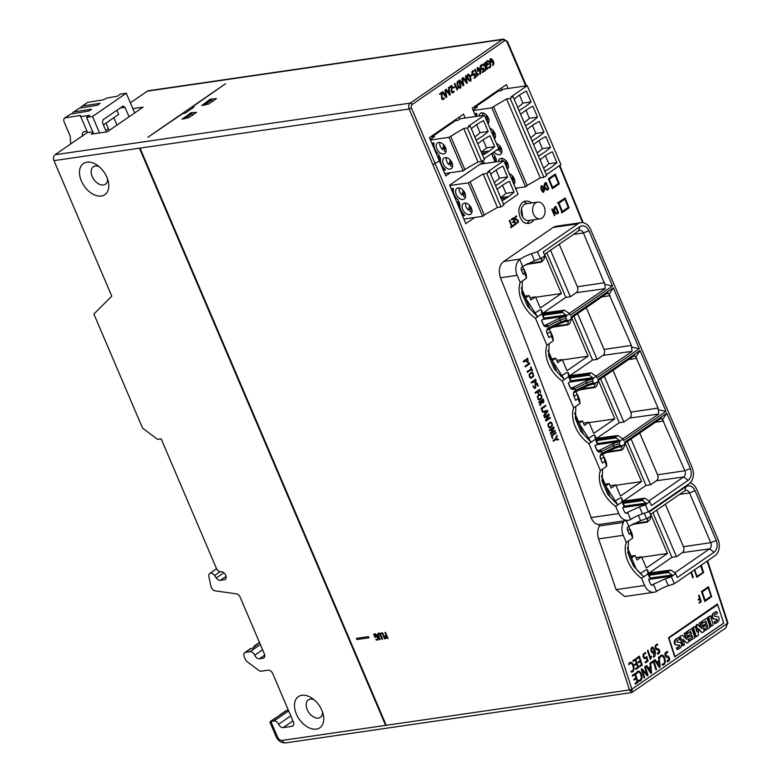 <?xml version="1.0" encoding="UTF-8"?>
<svg xmlns="http://www.w3.org/2000/svg" width="782" height="782" viewBox="0 0 782 782"><rect width="100%" height="100%" fill="white"/><g stroke="black" fill="none" stroke-linecap="round" stroke-linejoin="round"><path stroke-width="1.17" d="M440.413 159.626L439.543 159.753M443.482 167.778L443.169 168.247L442.182 165.931M440.755 162.597L438.106 156.39L439.445 156.165M437.011 152.617L436.698 153.086L435.711 150.76M433.942 144.455L433.072 144.582M434.293 147.436L432.456 143.126M476.805 114.925L475.935 115.052M475.309 113.595L476.492 116.371M492.816 153.419L492.494 153.888L492.201 153.174M453.355 189.948L452.475 190.075M456.424 198.11L456.102 198.579L455.114 196.262M453.697 192.929L451.859 188.618M496.208 160.418L495.338 160.545M495.905 161.864L493.911 157.182L495.241 156.967M459.816 205.119L458.946 205.246M460.168 208.09L457.519 201.883L458.848 201.668M462.885 213.281L462.573 213.75L461.585 211.423M490.705 96.352L490.402 95.639M459.914 119.04L459.122 117.192M501.985 90.047L501.203 88.2M492.201 94.407L492.504 95.111M465.212 118.014L463.56 114.133L429.465 137.632L439.396 160.916A4448.544 2850.439 55.4 0 1 445.769 175.911L450.422 172.705M484.547 163.516L483.765 161.649L449.67 185.139A4448.544 2850.439 55.4 0 1 465.769 223.662L474.723 217.494M515.905 189.117L517.625 187.934M464.596 218.96L463.99 219.38M508.065 88.474L506.413 84.603L472.23 108.16L475.779 116.479M598.934 524.527L622.785 521.056A0.89 0.655 -98.3 0 1 623.391 522.484L599.442 525.973L598.934 524.527C595.425 524.272 592.815 521.956 591.084 517.576A4448.544 2850.439 -124.6 0 0 500.441 277.776L517.146 275.352A12.238 8.954 -98.3 0 1 519.698 259.458L520.226 259.067A13.343 3.089 156.9 0 1 531.496 253.739L537.508 251.716L540.47 258.676L541.936 257.943L541.291 262.087L543.822 259.644L544.917 255.88L543.216 251.902L579.921 226.614C583.509 224.815 586.51 226.174 588.944 230.7L612.541 286.026L604.857 284.384L605.278 288.666L576.246 292.673A4.448 3.255 -98.3 0 0 577.36 286.75L559.218 244.228M627.428 547.605L631.788 557.84L635.15 555.523L637.047 559.971L641.611 556.823L646.382 567.996L667.457 553.47L641.778 557.204M641.611 556.823L636.049 557.634M635.15 555.523L631.054 556.119M651.631 585.083L665.355 578.768L671.376 576.774L674.338 583.734L668.336 585.747A13.343 3.089 -23.1 0 0 657.056 591.084L656.518 591.417A12.238 8.954 -98.3 0 1 654.133 592.248A12.238 8.954 -98.3 0 1 644.642 585.464L641.582 578.299L643.762 576.803L633.596 566.158L628.054 553.216L628.484 540.978L632.677 538.084L630.634 533.314L629.266 534.262L627.477 530.079A2.395 1.75 -98.3 0 1 628.083 526.892L628.787 526.413L626.314 520.617M644.27 513.227L646.577 518.642L648.043 517.909L651.025 515.846L649.324 511.868L686.029 486.58C689.616 484.781 692.617 486.14 695.051 490.666L716.273 540.421C717.935 545.425 717.192 549.375 714.044 552.258L677.339 577.546L675.638 573.568L671.65 570.537L670.145 570.215L668.444 571.388L668.825 572.483L672.657 575.62L671.376 576.774M652.823 584.916A2.395 1.75 -98.3 0 1 652.247 585.141A2.395 1.75 -98.3 0 1 650.399 583.812L648.62 579.638L649.989 578.69L647.955 573.91L643.762 576.803L642.384 575.425C636.988 570.645 632.833 564.907 629.93 558.231L627.829 552.053M647.955 573.91L647.418 569.726L649.5 574.614L649.989 578.69M647.418 569.726L645.912 569.931L640.272 573.46M650.428 514.458L684.788 490.783A4.663 3.411 -98.3 0 1 685.882 490.343A4.663 3.411 -98.3 0 1 689.519 492.924L710.74 542.679A4.663 3.411 -98.3 0 1 709.567 548.876L674.739 572.883M672.657 575.62L675.638 573.568M670.457 570.117L648.855 573.089M665.326 504.194L683.468 546.716A4.448 3.255 -98.3 0 1 682.354 552.63L676.469 556.686L656.636 510.187M652.911 512.748L671.924 557.322L649.187 572.991M671.924 557.322L676.469 556.686M599.442 525.973C597.409 529.668 597.125 533.979 598.592 538.896A4448.544 2850.439 55.4 0 1 616.089 589.618L624.72 596.51L654.133 592.248M674.338 583.734L714.836 555.826A12.453 9.12 81.7 0 0 717.964 539.257L696.742 489.503A12.453 9.12 81.7 0 0 690.183 482.865M598.592 538.896L623.244 535.308L626.304 542.473A26.842 17.194 -124.6 0 0 641.582 578.299M647.574 517.958L647.398 522.053L649.92 519.6L651.025 515.846M627.438 548.378L636.137 568.758M667.457 553.47L650.722 514.253M628.679 526.482L629.823 529.16M623.244 535.308A12.238 8.954 -98.3 0 1 623.391 522.484M627.506 530.137L630.096 529.131L632.179 534.018L632.677 538.084M622.785 521.056A12.238 8.954 81.7 0 0 623.743 520.988L628.239 520.333A12.238 8.954 -98.3 0 1 618.748 513.559L615.688 506.394A26.842 17.194 -124.6 0 1 600.41 470.568L588.954 443.707A26.842 17.194 -124.6 0 1 573.675 407.881L562.219 381.02A26.842 17.194 -124.6 0 1 546.931 345.194L535.474 318.333A26.842 17.194 -124.6 0 1 520.196 282.517L517.146 275.352M628.484 540.978L626.304 542.473M628.787 526.413L640.585 520.685L646.577 518.642M633.508 523.666L647.095 521.555L647.398 522.053M630.096 529.131L630.634 533.314M521.711 292.057L537.654 316.837L527.488 306.192L521.946 293.26L522.376 281.012L526.569 278.128L524.527 273.348L523.158 274.296L521.379 270.113A2.395 1.75 -98.3 0 1 521.975 266.936L522.679 266.447L519.698 259.458M548.456 354.745L564.399 379.524L554.223 368.879L548.681 355.937L549.12 343.699L553.304 340.805L551.271 336.035L548.876 337.677L547.029 332.956L548.876 337.677M575.19 417.422L591.133 442.201L580.958 431.566L575.415 418.624L575.855 406.376L580.039 403.492L578.006 398.712L575.611 400.364L573.763 395.633L575.611 400.364M601.925 480.109L617.868 504.889L607.692 494.253L602.15 481.311L602.59 469.063L606.783 466.18L604.74 461.4L602.355 463.052L600.498 458.32L602.355 463.052M524.527 273.348L523.989 269.164L526.081 274.052L526.569 278.128M601.534 475.691L605.894 485.925L609.256 483.608L611.153 488.066L615.717 484.908L620.488 496.081L641.563 481.565L615.884 485.299M615.717 484.908L610.156 485.72M609.256 483.608L605.16 484.205M602.599 454.137L603.929 457.255M641.563 481.565L625.15 443.091M627.34 441.586L646.03 485.417L623.293 501.076M548.055 350.326L552.424 360.561L555.777 358.244L557.674 362.692L562.248 359.544L567.009 370.717L588.084 356.191L562.414 359.925M562.248 359.544L556.676 360.355M555.777 358.244L551.691 358.84M549.12 328.772L550.45 331.881M588.084 356.191L571.671 317.727M569.824 375.712L592.561 360.043L597.106 359.407L602.981 355.351A4.448 3.255 -98.3 0 0 604.095 349.437L586.275 307.658M573.861 316.211L592.561 360.043M574.79 413.013L579.159 423.238L582.512 420.931L584.408 425.379L588.983 422.231L593.753 433.404L614.818 418.878L589.149 422.612M588.983 422.231L583.411 423.033M582.512 420.931L578.426 421.527M575.855 391.45L577.184 394.568M614.818 418.878L598.416 380.404M596.558 438.399L619.295 422.73L623.841 422.085L629.715 418.038A4.448 3.255 -98.3 0 0 630.83 412.124L613.02 370.345M600.605 378.899L619.295 422.73M521.32 287.639L525.68 297.874L529.043 295.557L530.939 300.005L535.514 296.857L529.942 297.668M535.514 296.857L540.274 308.03L561.349 293.514L535.67 297.238M529.043 295.557L524.947 296.153M522.572 266.525L523.715 269.203M561.349 293.514L544.624 254.287M543.089 313.025L565.826 297.356L570.371 296.72L576.246 292.673M546.804 252.782L565.826 297.356M625.737 513.168L639.461 506.853L645.482 504.859L648.444 511.819L688.942 483.911A12.453 9.12 81.7 0 0 692.07 467.343L590.635 229.537A12.453 9.12 81.7 0 0 580.967 222.635L556.09 226.252L553.148 227.425L503.745 261.462C499.327 265.01 498.222 270.445 500.441 277.776M580.967 222.635A12.453 9.12 81.7 0 0 578.006 223.818L537.508 251.716M522.679 266.447L534.477 260.729L540.47 258.676M541.467 257.992L544.917 255.88M527.41 263.7L540.997 261.589L541.291 262.087M544.321 254.492L578.68 230.817A4.663 3.411 -98.3 0 1 579.775 230.377A4.663 3.411 -98.3 0 1 583.411 232.958L604.857 284.384M523.989 269.164L521.399 270.181M543.881 318.724L541.848 313.953L541.31 309.76L543.392 314.657L543.881 318.724L541.496 320.376L543.275 324.55A4.008 2.933 81.7 0 0 547.332 326.387L559.853 320.219L565.855 318.196L566.618 319.975L568.387 320.6L561.544 322.898L547.625 329.779A2.385 1.74 81.7 0 0 547.029 332.956M566.618 319.975L560.606 321.998L548.094 328.176A4.008 2.933 81.7 0 0 547.097 333.503M541.623 320.288L543.207 324.002A2.385 1.74 81.7 0 0 545.044 325.332A2.385 1.74 81.7 0 0 545.621 325.097L559.58 318.284L566.002 316.163L542.884 319.418M541.848 313.953L535.474 318.333M541.31 309.76L539.805 309.965L534.165 313.494M551.271 336.035L550.723 331.842L552.815 336.739L553.304 340.805M550.723 331.842L547.263 333.513M564.35 310.151L569.531 313.602L570.215 315.195L612.541 286.026M569.316 313.435L605.278 288.666M569.531 313.602L566.549 315.654L562.717 312.517L543.461 315.224M542.747 313.132L564.037 310.249L562.336 311.422L562.717 312.517M566.549 315.654L566.002 316.163M566.412 315.977L565.855 318.196M571.652 318.567L568.387 320.6L567.732 324.266L568.025 324.774L569.736 323.601L571.652 318.567L570.977 316.974L613.303 287.805L609.1 294.306L631.367 345.4L632.012 351.343L602.981 355.351M552.952 326.563L567.732 324.266L568.025 324.774M609.1 294.306L607.223 293.23L608.113 292.869M607.223 293.23L571.378 317.932M521.34 288.411L530.049 308.831M570.371 296.72L550.528 250.22M570.625 381.411L568.582 376.631L568.045 372.447L570.127 377.335L570.625 381.411L568.231 383.053L570.01 387.237A4.008 2.933 81.7 0 0 574.076 389.074L586.588 382.897L592.6 380.873L593.362 382.662L595.122 383.278L588.279 385.575L574.359 392.466A2.385 1.74 81.7 0 0 573.763 395.633M593.362 382.662L587.35 384.685L574.838 390.853A4.008 2.933 81.7 0 0 573.832 396.181M568.358 382.965L569.951 386.689A2.385 1.74 81.7 0 0 571.789 388.009A2.385 1.74 81.7 0 0 572.365 387.784L586.314 380.961L592.736 378.85L569.619 382.105M568.582 376.631L562.219 381.02M568.045 372.447L566.539 372.652L560.899 376.181M578.006 398.712L577.468 394.529L579.55 399.416L580.039 403.492M577.468 394.529L573.998 396.2M591.084 372.838L596.275 376.289L596.949 377.882L639.285 348.713L631.602 347.061M596.06 376.122L632.012 351.343M596.275 376.289L593.284 378.341L589.452 375.204L570.205 377.911M569.482 375.81L590.772 372.926L589.071 374.109L589.452 375.204M593.284 378.341L592.736 378.85M593.147 378.664L592.6 380.873M598.386 381.254L595.122 383.278L594.467 386.953L594.77 387.461L596.471 386.279L598.386 381.254L597.712 379.661L640.047 350.492L635.834 356.993L658.102 408.087L658.757 414.03L629.715 418.038M579.697 389.25L594.467 386.953L594.77 387.461M635.834 356.993L633.967 355.908L634.847 355.556M633.967 355.908L598.113 380.609M613.303 287.805L639.285 348.713M548.074 351.089L556.784 371.518M597.106 359.407L577.585 313.65M597.36 444.098L595.327 439.318L594.779 435.134L596.871 440.022L597.36 444.098L594.965 445.74L596.754 449.924A4.008 2.933 81.7 0 0 600.811 451.761L613.323 445.584L619.334 443.56L620.097 445.349L621.856 445.965L615.023 448.262L601.094 455.153A2.385 1.74 81.7 0 0 600.498 458.32M620.097 445.349L614.085 447.363L601.573 453.54A4.008 2.933 81.7 0 0 600.566 458.868M595.092 445.652L596.686 449.376A2.385 1.74 81.7 0 0 598.523 450.696A2.385 1.74 81.7 0 0 599.1 450.471L613.049 443.648L619.471 441.537L596.353 444.782M595.327 439.318L588.954 443.707M594.779 435.134L593.274 435.339L587.634 438.858M604.74 461.4L604.203 457.216L606.285 462.103L606.783 466.18M604.203 457.216L600.742 458.887M617.829 435.525L623.01 438.966L623.684 440.559L666.02 411.391L658.336 409.748M622.795 438.81L658.757 414.03M623.01 438.966L620.028 441.028L616.196 437.891L596.94 440.598M596.216 438.497L617.516 435.613L615.805 436.786L616.196 437.891M620.028 441.028L619.471 441.537M619.891 441.341L619.334 443.56M625.131 443.941L621.856 445.965L621.201 449.64L621.504 450.139L623.205 448.966L625.131 443.941L624.447 442.348L666.782 413.179L662.569 419.68L684.846 470.764A4.663 3.411 -98.3 0 1 683.673 476.961L648.845 500.969M606.431 451.937L621.201 449.64L621.504 450.139M662.569 419.68L660.702 418.595L661.582 418.233M660.702 418.595L624.857 443.296M640.047 350.492L666.02 411.391M574.809 413.776L583.519 434.196M623.841 422.085L604.33 376.338M648.444 511.819L642.442 513.842A13.343 3.089 -23.1 0 0 631.162 519.17L630.624 519.502A12.238 8.954 -98.3 0 1 628.239 520.333M666.782 413.179L690.379 468.506C692.041 473.511 691.298 477.46 688.15 480.344L651.445 505.631L649.744 501.653L645.756 498.623L644.251 498.3L642.55 499.473L642.931 500.568L646.763 503.706L645.482 504.859M626.929 513.002A2.395 1.75 -98.3 0 1 626.353 513.227A2.395 1.75 -98.3 0 1 624.505 511.907L622.726 507.723L624.095 506.775L622.061 502.005L615.688 506.394M622.061 502.005L621.524 497.811L623.606 502.709L624.095 506.775M621.524 497.811L620.018 498.026L614.378 501.545M646.763 503.706L649.744 501.653M644.563 498.202L622.951 501.184M601.544 476.463L610.253 496.883M690.379 468.506L684.846 470.764L657.574 474.801L639.754 433.033M657.574 474.801A4.448 3.255 -98.3 0 1 656.46 480.725L650.575 484.772L631.064 439.015M646.03 485.417L650.575 484.772M549.218 179.205L555.034 175.207L558.416 183.447L552.61 187.455L549.218 179.205L548.436 179.039M555.034 175.207L558.71 183.946L552.278 188.384M558.416 183.447L559.335 183.868A4448.544 2850.439 -124.6 0 0 555.288 174.015L548.348 178.804A4448.544 2850.439 55.4 0 1 552.395 188.667L559.335 183.868M552.61 187.455L552.17 188.11M568.162 207.406L562.346 211.404L559.013 203.154L564.829 199.146L568.446 207.895L561.447 212.753M562.346 211.404L561.456 212.763M564.829 199.146L568.446 207.895L569.101 207.826A4448.544 2850.439 -124.6 0 0 565.083 197.944L558.084 202.714A4448.544 2849.276 55.4 0 1 559.697 206.663A4448.544 2849.109 55.3 0 1 562.15 212.684L569.101 207.826M559.013 203.154L557.39 202.792M694.357 569.941A4448.544 2850.439 55.4 0 1 696.801 577.292L703.663 572.492L696.674 576.891M703.663 572.492A4448.544 2850.439 -124.6 0 0 701.229 565.21M702.803 572.072L700.604 565.64L702.998 572.492L696.576 576.598M696.899 576.148L694.699 569.707M711.053 596.246L705.139 600.312L702.256 591.857L708.16 587.781L711.239 596.656L704.709 601.202M705.139 600.312L704.65 601.016M702.256 591.857L701.581 591.7M708.16 587.781L711.649 596.656A4448.544 2850.439 -124.6 0 0 708.384 586.744L701.513 591.485A4448.544 2850.439 55.4 0 1 704.797 601.456L711.649 596.656M535.621 202.919A8.455 6.188 -98.3 0 1 537.635 202.118A8.455 6.188 -98.3 0 1 544.663 208.159A8.455 6.188 -98.3 0 1 542.073 218.041A8.455 6.188 -98.3 0 1 540.059 218.843A8.455 6.188 -98.3 0 1 533.031 212.802A8.455 6.188 -98.3 0 1 535.621 202.919M522.718 217.034L521.526 208.765M523.666 201.736L527.322 203.613M530.02 220.299L526.804 223.486M540.059 218.843L528.661 220.495A8.455 6.188 -98.3 0 1 521.33 213.027A8.455 6.188 -98.3 0 1 526.227 203.77L537.635 202.118M201.854 105.511L209.459 99.715L211.208 99.001L211.775 100.34M193.428 114.504L191.678 113.791L190.71 114.553M525.748 85.903L507.088 42.169A2.669 1.955 81.7 0 0 504.39 40.938L412.143 104.505A2.669 1.955 81.7 0 0 411.469 108.053L435.242 163.78A4448.544 2850.439 55.4 0 1 631.876 689.186L727.495 623.303A1.779 0.577 -17.9 0 0 727.905 622.726L725.735 628.014L727.504 623.039M631.993 689.499L632.169 692.236L629.686 690.438L631.993 689.499M679.646 648.376A5.552 3.871 91.1 0 0 681.112 646.626A2.659 1.857 91.1 0 0 680.692 642.882A3.02 2.102 91.1 0 0 679.607 642.354L677.056 642.188L676.801 641.035A3.499 2.444 -88.9 0 1 677.368 640.526A11.945 8.338 -88.9 0 1 679.802 639.568L679.187 637.672L678.541 637.662A14.487 10.107 91.1 0 0 675.658 639.265A5.073 3.539 91.1 0 0 674.71 640.399A2.776 1.935 91.1 0 0 674.387 643.293A2.776 1.935 91.1 0 0 676.059 644.954L678.727 645.13L679.069 646.157A2.414 1.681 91.1 0 1 678.385 646.949A11.945 8.338 91.1 0 1 676.45 647.809L676.977 649.402L677.613 649.412A14.487 10.107 91.1 0 0 679.646 648.376M679.187 637.672A14.487 10.107 91.1 0 0 676.293 639.275A5.073 3.539 91.1 0 0 675.345 640.409A2.776 1.935 91.1 0 0 675.022 643.303A2.776 1.935 91.1 0 0 676.694 644.964L679.363 645.14L679.705 646.167A2.414 1.681 -88.9 0 1 679.02 646.968A11.945 8.338 -88.9 0 1 677.085 647.819L676.45 647.809M677.085 647.819L677.613 649.412M687.661 633.528L687.026 633.518L686.479 631.846L687.114 631.856L687.661 633.528L690.623 631.485L691.396 633.831L688.209 635.58L688.659 636.949L689.294 636.959L691.845 635.199L692.569 637.418L688.971 639.451L689.47 640.966L694.875 637.701L691.875 628.572L686.479 631.846M690.105 631.846L690.76 633.821M691.396 633.831L688.209 635.58M688.844 635.59L689.294 636.959M691.327 635.561L691.933 637.408M692.569 637.418L688.971 639.451M689.607 639.461L690.115 640.976M691.875 628.572L687.114 631.856M717.289 622.433A5.552 3.871 91.1 0 0 718.766 620.683A2.659 1.857 91.1 0 0 718.345 616.939A3.02 2.102 91.1 0 0 717.192 616.412A3.02 2.102 91.1 0 0 717.123 616.412L714.777 616.47L714.445 615.434A3.499 2.444 -88.9 0 1 715.481 614.271A11.945 8.338 -88.9 0 1 717.417 613.499L716.83 611.729L716.195 611.719A14.487 10.107 91.1 0 0 713.301 613.323A5.073 3.539 91.1 0 0 712.353 614.457A2.776 1.935 91.1 0 0 712.04 617.35A2.776 1.935 91.1 0 0 713.702 619.012L716.38 619.188L716.713 620.214A2.414 1.681 91.1 0 1 716.029 621.016A11.945 8.338 91.1 0 1 714.093 621.866L714.621 623.459L715.256 623.479A14.487 10.107 91.1 0 0 717.289 622.433M716.615 616.402A3.02 2.102 91.1 0 0 716.547 616.402A3.02 2.102 91.1 0 0 716.488 616.402L714.68 616.441M716.83 611.729A14.487 10.107 91.1 0 0 713.937 613.332A5.073 3.539 91.1 0 0 712.989 614.466A2.776 1.935 91.1 0 0 712.676 617.369A2.776 1.935 91.1 0 0 714.347 619.021L717.016 619.197L717.358 620.234A2.414 1.681 -88.9 0 1 716.664 621.025A11.945 8.338 -88.9 0 1 714.738 621.876L714.093 621.866M714.738 621.876L715.256 623.479M687.026 643.107L689.04 641.719L686.049 632.589L684.778 633.459L686.723 639.393L682.246 635.209L679.597 636.587L682.588 645.707L684.494 644.847L682.598 639.07L687.026 643.107L682.862 639.881M684.778 633.459L684.142 633.449L685.814 638.542M682.246 635.209L679.597 636.587M680.232 636.597L683.224 645.717M686.049 632.589L684.142 633.449M698.043 624.329L696.879 625.121L697.026 632.071L695.139 626.323L693.341 627.565L696.342 636.685L698.463 635.228L698.316 628.464L702.06 632.746L704.269 631.221L701.278 622.101L700.007 622.971L701.904 628.748L697.407 624.31L696.244 625.111L696.351 629.999M700.007 622.971L699.372 622.961L700.897 627.584M696.879 625.121L696.244 625.111M695.139 626.323L692.705 627.555L695.697 636.675L696.342 636.685M693.341 627.565L692.705 627.555M702.06 632.746L698.326 629.197M701.278 622.101L699.372 622.961M711.552 626.147L713.35 624.906L710.398 615.893L707.954 617.125L710.916 626.138L711.552 626.147L708.59 617.135L707.954 617.125M710.398 615.893L708.59 617.135M702.344 621.358L702.891 623.029L705.853 620.996L706.625 623.342L704.074 625.092L704.523 626.46L707.075 624.71L707.798 626.92L704.846 628.963L705.344 630.488L710.105 627.203L707.104 618.083L701.708 621.348L702.256 623.019L702.891 623.029M706.625 623.342L703.438 625.082L703.888 626.45L704.523 626.46M705.335 621.348L705.99 623.332M704.074 625.092L703.438 625.082M707.798 626.92L704.201 628.953L704.699 630.478L705.344 630.488M706.557 625.062L707.163 626.91M704.846 628.963L704.201 628.953M707.104 618.083L701.708 621.348M669.001 638.18L675.052 656.606L723.702 623.078L717.661 604.662L668.659 638.18M716.498 604.642L717.661 604.662M259.556 642.657L252.645 648.239L251.149 648.454L245.519 652.325A4.448 2.854 -124.6 0 0 244.698 652.647A4.448 2.854 -124.6 0 0 244.219 656.743L245.216 659.079A4.448 2.854 -124.6 0 0 247.288 661.768L258.637 670.321A4.448 2.854 -124.6 0 0 261.247 671.181L268.109 670.184A4.448 2.854 55.4 0 1 272.801 673.722L293.348 721.894A4.448 2.854 55.4 0 1 292.869 725.989A4.448 2.854 55.4 0 1 292.048 726.302L283.201 727.592A4.448 2.854 55.4 0 1 278.607 724.279A4.448 2.854 -124.6 0 0 274.013 720.955L270.846 721.415L269.986 722.206L276.163 736.693C278.148 740.945 281.295 743.008 285.596 742.89L631.719 692.569L725.745 628.005M220.074 571.72L214.561 575.513A4.448 2.854 -124.6 0 0 209.713 573.499A4.448 2.854 -124.6 0 0 208.882 576.5L210.905 586.236A4.448 2.854 -124.6 0 0 215.245 590.869L236.252 593.821A4.448 2.854 55.4 0 1 240.23 597.36L264.316 653.82A4.448 2.854 55.4 0 1 263.837 657.926A4.448 2.854 55.4 0 1 263.016 658.239L259.419 658.767A4.448 2.854 55.4 0 1 254.717 655.218A4.448 2.854 -124.6 0 0 250.025 651.68L245.519 652.325M139.636 148.658L385.438 724.943L385.849 724.396L140.428 149.03L139.636 148.658M316.339 729.117A18.905 12.111 55.4 0 1 294.697 708.297A18.905 12.111 55.4 0 1 311.539 697.886A18.905 12.111 55.4 0 1 323.357 715.041A18.905 12.111 55.4 0 1 316.339 729.117M101.347 196.028A18.905 12.111 55.4 0 1 79.705 175.207A18.905 12.111 55.4 0 1 96.548 164.797A18.905 12.111 55.4 0 1 108.366 181.952A18.905 12.111 55.4 0 1 101.347 196.028M412.143 104.505A1.779 1.144 -124.6 0 0 410.267 103.087A4.448 3.255 81.7 0 0 409.152 109.001L53.958 160.642L111.767 296.173L93.889 314.022L142.529 428.037L157.553 439.376L161.16 438.858L216.34 568.221A4.448 2.854 -124.6 0 0 221.032 571.769A4.448 2.854 -124.6 0 1 225.441 574.711A4.448 2.854 -124.6 0 1 225.255 579.413A4.448 2.854 -124.6 0 1 224.424 579.726L220.309 580.322A4.448 2.854 55.4 0 1 216.282 577.986L214.561 575.513M280.689 714.631A4.448 2.854 -124.6 0 0 279.868 714.953L285.489 711.073A4.448 2.854 -124.6 0 1 286.32 710.76L276.476 717.544A4.448 2.854 -124.6 0 0 275.645 717.856L270.152 721.639M279.868 714.953A4.448 2.854 -124.6 0 0 279.203 715.745M255.362 645.551A4.448 2.854 -124.6 0 0 254.541 645.864A4.448 2.854 -124.6 0 0 253.632 647.555M251.149 648.454A4.448 2.854 -124.6 0 0 250.318 648.767L244.698 652.647M286.32 710.76L288.108 709.606M276.476 717.544L270.846 721.415L277.444 736.888A4.448 2.854 -124.6 0 0 282.146 740.427L629.471 689.929L629.686 690.438M723.653 623.117A4448.544 2850.439 55.4 0 1 723.673 623.176L674.739 656.9A4448.544 2850.439 -124.6 0 0 668.512 637.711L717.446 603.987A4448.544 2850.439 55.4 0 1 718.423 606.988M213.173 100.907L211.414 100.194A1.339 0.85 55.4 0 0 210.71 100.223L203.369 105.277M201.736 105.531L208.647 104.026L216.36 98.708M181.962 119.157L191.453 112.618L196.507 112.383L188.804 117.701L182.089 119.138M193.897 107.173L185.461 112.989L182.226 113.918L147.906 137.231L225.46 83.791L192.343 106.939L192.773 107.955M194.004 107.105L192.343 106.939M53.958 160.642A4.448 3.255 -98.3 0 1 55.072 154.728L87.134 132.637L92.765 131.816M93.166 132.764L91.171 134.142L107.281 131.796L143.106 107.114L132.842 108.61M507.088 42.169L507.528 41.642L503.569 39.1A4.448 3.255 81.7 0 0 502.503 39.52L147.319 91.162L130.379 102.833M147.319 91.162A4.448 3.255 -98.3 0 1 148.375 90.741L503.569 39.1M216.458 98.64L211.208 99.001M531.457 203.007C530.919 201.903 528.994 201.238 525.69 201.042C522.454 201.629 520.294 204.141 519.209 208.569C518.495 209.351 518.779 212.235 520.05 217.21C522.122 220.807 523.461 222.528 524.057 222.371C525.768 222.714 521.917 222.733 528.74 223.496C531.731 222.459 533.422 221.208 533.813 219.752M491.565 153.614L495.094 161.982M522.376 281.012L520.196 282.517M549.12 343.699L546.931 345.194M575.855 406.376L573.675 407.881M602.59 469.063L600.41 470.568M107.593 179.127A10.616 6.803 55.4 0 1 105.394 184.239A10.616 6.803 55.4 0 1 103.419 184.992A10.616 6.803 55.4 0 1 92.217 176.536A10.616 6.803 55.4 0 1 93.351 166.762A10.616 6.803 55.4 0 1 98.903 166.517M322.595 712.216A10.616 6.803 55.4 0 1 320.385 717.329A10.616 6.803 55.4 0 1 318.421 718.081A10.616 6.803 55.4 0 1 307.913 711.063A10.616 6.803 55.4 0 1 308.343 699.851A10.616 6.803 55.4 0 1 310.317 699.088A10.616 6.803 55.4 0 1 313.905 699.607M106.137 123.028L108.981 130.623M87.564 132.569L80.243 115.404L64.652 117.984L70.771 114.006L65.444 117.671C63.772 118.199 63.362 119.666 64.192 122.07L70.184 136.136L70.693 143.966M80.39 116.704L89.647 115.277L86.606 117.378L92.53 116.469L126.273 93.214L120.252 94.192L117.212 96.294L107.799 97.818L102.686 99.94L87.643 102.374L82.315 106.049L100.106 103.322L97.291 105.257L79.207 108.19L73.879 111.865L91.66 109.138L88.855 111.073L70.771 114.006M82.794 136.107C81.954 133.683 82.384 132.217 84.065 131.708L86.646 131.347M83.254 132.021L84.065 131.708M123.224 105.99L103.029 119.763L102.471 122.715L106.401 131.923M103.4 124.905L118.669 114.397L116.88 110.213M122.715 106.196L124.973 107.222L129.059 116.792M126.273 93.214L134.68 112.921M86.606 117.378L93.605 133.79M92.53 116.469L99.549 132.92M73.879 111.865L79.207 108.19M73.088 112.168L72.208 113.771M82.315 106.049L87.643 102.374M81.524 106.362L80.644 107.955M116.987 125.11L113.84 117.72M462.358 215.441L463.902 214.376M451.185 188.726L453.198 188.423L453.462 189.029A9.345 5.982 55.4 0 0 458.037 199.762L459.924 204.2A9.345 5.982 55.4 0 0 464.508 214.933L464.772 215.558L462.543 215.881M500.715 197.65A88.972 65.121 81.7 0 0 505.944 193.32L514.048 192.147A88.972 65.121 -98.3 0 1 508.75 196.517L506.237 198.257A88.972 65.121 -98.3 0 1 502.015 200.72M508.75 196.517L500.724 197.69M501.272 198.97L506.237 198.257M503.52 204.239L518.075 194.219L503.784 160.721L487.753 171.766L489.561 171.502L486.746 173.438L483.149 173.966L468.369 182.841L449.836 185.539M484.253 214.952L497.43 207.465L501.027 206.937L503.843 205.001L489.561 171.502M463.863 219.068L482.66 216.34L484.341 215.177L470.06 181.678M494.244 182.489A88.972 65.121 81.7 0 0 499.483 178.159L496.052 170.124M499.483 178.159L507.577 176.976L502.943 166.126A88.972 65.121 -98.3 0 0 490.725 174.249M514.048 192.147L509.414 181.287A88.972 65.121 -98.3 0 0 497.196 189.42M505.944 193.32L502.523 185.285M464.645 192.46L463.511 196.302A6.227 3.988 -124.6 0 0 465.486 196.956M464.195 191.668L463.54 193.887A6.227 3.988 -124.6 0 0 464.088 194.366M463.54 193.887L461.859 195.05L463.227 190.388M459.278 187.954A6.227 3.988 -124.6 0 0 459.757 191.981A6.227 3.988 -124.6 0 0 461.859 195.05M471.116 207.631L469.982 211.463A6.227 3.988 -124.6 0 0 471.957 212.127M470.666 206.839L470.011 209.048A6.227 3.988 -124.6 0 0 470.549 209.537M470.011 209.048L468.32 210.211L469.699 205.558M465.749 203.115A6.227 3.988 -124.6 0 0 468.32 210.211M480.119 164.161L503.784 160.721M456.229 194.327A6.452 4.135 55.4 0 1 456.923 188.384A6.452 4.135 55.4 0 1 463.98 191.355A6.452 4.135 55.4 0 1 464.234 199.009A6.452 4.135 55.4 0 1 456.229 194.327M471.399 208.227A6.452 4.135 55.4 0 1 470.705 214.17A6.452 4.135 55.4 0 1 463.648 211.208A6.452 4.135 55.4 0 1 463.384 203.555A6.452 4.135 55.4 0 1 471.399 208.227M482.66 216.34L468.369 182.841M497.43 207.465L483.149 173.966M501.027 206.937L486.746 173.438M507.577 176.976A88.972 65.121 -98.3 0 1 495.553 185.559M443.179 169.792L444.499 168.883M431.85 143.214L433.795 142.93L434.049 143.536A9.345 5.982 55.4 0 0 438.634 154.269L440.52 158.697A9.345 5.982 55.4 0 0 445.105 169.43L445.369 170.056L443.414 170.339M481.301 152.158A88.972 65.121 81.7 0 0 486.541 147.827L494.644 146.645A88.972 65.121 -98.3 0 1 489.346 151.024L486.824 152.754A88.972 65.121 -98.3 0 1 482.611 155.227M489.346 151.024L481.321 152.187M481.868 153.477L486.824 152.754M484.117 158.746L498.672 148.717L484.381 115.228L468.35 126.273L470.148 126.01L467.343 127.945L463.736 128.473L448.966 137.339L430.491 140.027M464.84 169.45L478.027 161.962L481.624 161.444L484.439 159.499L470.148 126.01M444.762 173.526L463.257 170.838L464.938 169.674L450.657 136.185M474.84 136.987A88.972 65.121 81.7 0 0 480.07 132.657L476.649 124.621M480.07 132.657L488.173 131.484L483.54 120.624A88.972 65.121 -98.3 0 0 471.321 128.756M494.644 146.645L490.011 135.794A88.972 65.121 -98.3 0 0 477.792 143.917M486.541 147.827L483.11 139.792M445.241 146.967L444.108 150.799A6.227 3.988 -124.6 0 0 446.082 151.464M444.792 146.175L444.137 148.385A6.227 3.988 -124.6 0 0 444.675 148.873M444.137 148.385L442.446 149.548L443.824 144.895M439.875 142.451A6.227 3.988 -124.6 0 0 440.344 146.488A6.227 3.988 -124.6 0 0 442.446 149.548M451.713 162.128L450.579 165.97A6.227 3.988 -124.6 0 0 452.543 166.625M451.253 161.336L450.608 163.555A6.227 3.988 -124.6 0 0 451.146 164.034M450.608 163.555L448.917 164.719L450.285 160.056M446.336 157.622A6.227 3.988 -124.6 0 0 448.917 164.719M484.381 115.228L460.383 118.708L458.135 120.262L455.437 120.653L431.811 136.928L434.509 136.537L430.256 139.47M436.825 148.834A6.452 4.135 55.4 0 1 437.509 142.891A6.452 4.135 55.4 0 1 444.577 145.853A6.452 4.135 55.4 0 1 444.831 153.507A6.452 4.135 55.4 0 1 436.825 148.834M451.986 162.734A6.452 4.135 55.4 0 1 451.302 168.677A6.452 4.135 55.4 0 1 444.235 165.706A6.452 4.135 55.4 0 1 443.981 158.052A6.452 4.135 55.4 0 1 451.986 162.734M463.257 170.838L448.966 137.339M478.027 161.962L463.736 128.473M481.624 161.444L467.343 127.945M488.173 131.484A88.972 65.121 -98.3 0 1 476.14 140.056M431.811 136.928L432.299 138.062M517.694 107.457A88.972 65.121 81.7 0 0 522.933 103.126L519.502 95.091M522.933 103.126L531.037 101.943L526.403 91.093A88.972 65.121 -98.3 0 0 514.185 99.216M524.165 122.627A88.972 65.121 81.7 0 0 529.404 118.287L525.973 110.252M529.404 118.287L537.498 117.114L532.874 106.254A88.972 65.121 -98.3 0 0 520.656 114.387M530.636 137.788A88.972 65.121 81.7 0 0 535.875 133.458L532.444 125.423M535.875 133.458L543.969 132.275L539.336 121.425A88.972 65.121 -98.3 0 0 527.117 129.548M537.107 152.959A88.972 65.121 81.7 0 0 542.337 148.619L538.915 140.584M542.337 148.619L550.44 147.446L545.807 136.586A88.972 65.121 -98.3 0 0 533.588 144.719M543.568 168.12A88.972 65.121 81.7 0 0 548.808 163.79L545.377 155.755M548.808 163.79L556.911 162.607L552.278 151.757A88.972 65.121 -98.3 0 0 540.059 159.88M488.105 117.437L486.971 121.269A6.227 3.988 -124.6 0 0 488.936 121.924M487.645 116.645L487 118.854A6.227 3.988 -124.6 0 0 487.538 119.343M487 118.854L486.169 119.421M485.769 118.463L486.678 115.355M482.729 112.921A6.227 3.988 -124.6 0 0 482.729 115.462M494.566 132.598L493.442 136.439A6.227 3.988 -124.6 0 0 495.407 137.094M494.116 131.806L493.462 134.015A6.227 3.988 -124.6 0 0 494.009 134.504M493.462 134.015L492.64 134.592M492.23 133.634L493.149 130.526M501.037 147.769L499.903 151.6A6.227 3.988 -124.6 0 0 501.878 152.255M500.588 146.977L499.933 149.186A6.227 3.988 -124.6 0 0 500.48 149.675M499.933 149.186L498.242 150.349L499.62 145.687M497.499 149.528A6.227 3.988 -124.6 0 0 498.242 150.349M511.643 179.127L512.552 176.018M513.52 177.309L512.044 180.085M512.875 179.518A6.227 3.988 -124.6 0 0 513.412 180.007M513.979 178.1L512.845 181.932A6.227 3.988 -124.6 0 0 514.81 182.587M502.142 158.414A6.227 3.988 -124.6 0 0 502.132 160.955M505.172 163.966L506.091 160.857M507.059 162.138L505.583 164.914M506.404 164.347A6.227 3.988 -124.6 0 0 506.941 164.836M507.508 162.93L506.374 166.771A6.227 3.988 -124.6 0 0 508.349 167.426M546.374 174.689L560.929 164.66L527.244 85.688L503.246 89.177L500.998 90.732L498.3 91.123L474.674 107.398L477.372 107.007L473.022 110.008M474.596 113.703L476.658 113.4L476.912 114.006A9.345 5.982 55.4 0 0 476.844 116.323M496.257 161.815A9.345 5.982 55.4 0 1 496.316 159.499L494.429 155.071A9.345 5.982 55.4 0 1 492.474 152.989M479.043 116A6.452 4.135 55.4 0 1 480.373 113.351A6.452 4.135 55.4 0 1 487.254 116.068A6.452 4.135 55.4 0 1 488.007 123.722M489.952 128.277A6.452 4.135 55.4 0 1 494.85 133.204A6.452 4.135 55.4 0 1 494.478 138.893M496.423 143.448A6.452 4.135 55.4 0 1 501.438 148.648A6.452 4.135 55.4 0 1 500.627 154.308A6.452 4.135 55.4 0 1 494.009 151.933M509.356 173.77A6.452 4.135 55.4 0 1 514.253 178.697A6.452 4.135 55.4 0 1 513.882 184.386M498.457 161.493A6.452 4.135 55.4 0 1 499.776 158.854A6.452 4.135 55.4 0 1 507.792 163.536A6.452 4.135 55.4 0 1 507.41 169.225M515.524 188.237L525.514 186.781L491.829 107.808L493.51 106.645L527.195 185.617L525.514 186.781M473.237 110.516L491.829 107.808M527.107 185.402L540.284 177.905L506.599 98.933L493.51 106.645M540.284 177.905L543.881 177.387L510.196 98.415L513.012 96.479L511.213 96.733L527.244 85.688M506.599 98.933L510.196 98.415M543.881 177.387L546.696 175.451L513.012 96.479M531.037 101.943A88.972 65.121 -98.3 0 1 519.004 110.526M537.498 117.114A88.972 65.121 -98.3 0 1 525.475 125.687M543.969 132.275A88.972 65.121 -98.3 0 1 531.946 140.858M550.44 147.446A88.972 65.121 -98.3 0 1 538.407 156.019M556.911 162.607A88.972 65.121 -98.3 0 1 544.878 171.19M474.674 107.398L475.153 108.532M537.39 396.445C537.889 400.628 539.414 401.068 541.985 397.774C541.496 393.59 539.961 393.151 537.39 396.445M538.827 399.231C537.283 397.109 537.85 395.692 540.548 394.978C542.102 397.1 541.525 398.517 538.827 399.231M690.917 572.316A4448.544 2850.439 55.4 0 1 692.754 577.82L693.272 577.468A4448.544 2850.439 -124.6 0 0 691.435 571.955M465.407 76.079L465.886 78.63L464.616 79.51L463.247 77.565L462.661 77.975L466.707 83.43L467.255 83.039L465.945 75.707L465.407 76.079M466.668 82.521L464.997 80.028L466.013 79.334L466.668 82.521M654.505 651.328L653.459 656.43L653.703 657.281L655.003 655.951C655.961 651.611 655.081 648.669 652.354 647.115C648.679 648.532 653.312 657.173 654.505 651.328M651.641 649.207C653.019 647.467 653.84 648.122 654.114 651.162L652.589 652.198L651.641 649.207M528.006 362.907L528.974 363.483L525.035 366.191A4448.544 2850.439 55.4 0 1 525.299 366.885L529.805 363.786A4448.544 2850.439 -124.6 0 0 529.561 363.161L528.28 362.32L528.006 362.907M555.924 206.409C551.545 207.347 555.455 217.054 558.524 212.792A4448.544 2850.439 -124.6 0 0 555.924 206.409M556.872 213.085C554.585 211.883 554.067 210.065 555.328 207.601L555.66 207.377A4448.544 2850.439 55.4 0 1 557.752 212.538L556.872 213.085M461.957 78.454L462.445 80.996L461.165 81.885L459.806 79.94L459.21 80.351L463.257 85.805L463.814 85.414L462.504 78.083L461.957 78.454M463.227 84.896L461.546 82.403L462.563 81.699L463.227 84.896M655.971 669.9L656.587 669.47A4448.544 2850.439 -124.6 0 0 653.713 660.594L650.761 662.628A4448.544 2850.439 55.4 0 1 651.035 663.468L653.371 661.865A4448.544 2850.439 55.4 0 1 655.971 669.9M530.597 367.257A4448.544 2850.439 55.4 0 1 531.183 368.791L527.117 371.597A4448.544 2850.439 55.4 0 1 527.4 372.33L531.467 369.524A4448.544 2850.439 55.4 0 1 532.063 371.088L532.493 370.795A4448.544 2850.439 -124.6 0 0 531.027 366.963L530.597 367.257M546.129 182.47C541.74 183.408 545.699 193.115 548.749 188.853A4448.544 2850.439 -124.6 0 0 546.129 182.47M547.097 189.136C544.8 187.944 544.282 186.116 545.523 183.662L545.856 183.438A4448.544 2850.439 55.4 0 1 547.987 188.599L547.097 189.136M651.171 656.108L650.546 657.955A4448.544 2850.439 -124.6 0 0 648.014 650.194L647.457 650.575A4448.544 2850.439 55.4 0 1 650.35 659.451L651.67 656.724L651.171 656.108M540.714 392.32A4448.544 2850.439 -124.6 0 0 539.609 389.426L535.113 392.535A4448.544 2850.439 55.4 0 1 535.396 393.268L537.469 391.85A4448.544 2850.439 55.4 0 1 538.241 393.884L538.671 393.59A4448.544 2850.439 -124.6 0 0 537.889 391.547L539.463 390.462A4448.544 2850.439 55.4 0 1 540.284 392.613L540.714 392.32M492.807 61.475L492.797 65.561C496.912 61.641 487.372 54.173 490.803 62.413L492.807 61.475M490.901 59.158L492.396 61.778C490.998 62.149 490.49 61.279 490.901 59.158M516.638 219.341C514.869 218.305 514.879 217.386 516.658 216.614L516.462 215.891C514.077 217.376 514.155 218.813 516.687 220.182C518.319 221.091 518.329 221.883 516.726 222.547L516.892 223.31C519.131 221.893 519.043 220.573 516.638 219.341M368.928 637.809L368.42 636.616L356.426 638.356L356.934 639.549L368.928 637.809M649.989 663.156L650.331 666.723L648.327 668.111L646.655 665.453L645.991 665.912L650.79 673.468L651.582 672.931L650.614 662.725L649.989 663.156M650.907 672.315L648.786 668.825L650.419 667.701L650.907 672.315M545.895 406.034A4448.544 2850.439 -124.6 0 0 545.621 405.291L541.115 408.39A4448.544 2850.439 55.4 0 1 542.249 411.381L542.669 411.088A4448.544 2850.439 -124.6 0 0 541.828 408.839L545.895 406.034M385.995 635.043C384.197 636.871 384.861 638.004 387.989 638.415L385.438 632.442L384.92 632.521L385.995 635.043M385.487 635.903L386.24 635.61L387.227 637.926L385.487 635.903M554.379 215.646L554.897 215.294A4448.544 2850.439 -124.6 0 0 552.307 208.902L551.779 209.263A4448.544 2850.439 55.4 0 1 554.379 215.646M453.296 88.112L454.577 87.232L454.342 86.675L453.061 87.555L453.296 88.112M643.654 654.857L645.6 653.41L645.541 652.432L643.078 654.319C643.019 658.268 644.143 659.47 646.46 657.916L647.242 660.555L645.15 662.002A4448.544 2850.439 55.4 0 1 645.424 662.853L648.082 661.015L646.675 656.43C644.974 658.639 643.967 658.112 643.654 654.857M542.591 412.29L544.409 411.87A4448.544 2850.439 55.4 0 1 545.093 413.688L543.744 415.369A4448.544 2850.439 55.4 0 1 544.057 416.21L547.85 411.215A4448.544 2850.439 -124.6 0 0 547.547 410.423L542.297 411.518A4448.544 2850.439 55.4 0 1 542.591 412.29M547.195 411.166L545.455 413.219A4448.544 2850.439 -124.6 0 0 544.907 411.772L547.195 411.166M541.349 185.637C540.372 188.472 541.085 190.73 543.47 192.401C545.25 189.303 544.546 187.045 541.349 185.637M542.268 190.29C540.997 188.032 541.036 186.732 542.376 186.399L544.037 191.287L542.268 190.29M513.217 225.294L512.142 226.037A4448.544 2850.439 -124.6 0 0 509.776 220.26L509.258 220.612A4448.544 2850.439 55.4 0 1 511.623 226.389L510.529 227.142A4448.544 2850.439 55.4 0 1 510.773 227.758L513.471 225.9A4448.544 2850.439 -124.6 0 0 513.217 225.294M647.34 675.853L648.053 675.355A4448.544 2850.439 -124.6 0 0 645.179 666.469L644.593 666.88L647.007 674.279L641.944 668.708L641.22 669.206A4448.544 2850.439 55.4 0 1 644.094 678.082L644.681 677.681L642.266 670.262L647.34 675.853M549.199 414.822A4448.544 2850.439 -124.6 0 0 548.866 413.932L544.37 417.031A4448.544 2850.439 55.4 0 1 544.634 417.735L548.378 415.134L545.533 420.149A4448.544 2850.439 55.4 0 1 545.875 421.048L550.372 417.95A4448.544 2850.439 -124.6 0 0 550.108 417.246L546.354 419.856L549.199 414.822M667.281 661.777C670.066 660.692 670.438 658.894 668.405 656.372C665.111 655.57 664.876 654.241 667.701 652.384L667.486 651.435C664.612 652.462 664.162 654.387 666.137 657.212C669.363 657.858 669.685 659.04 667.114 660.77L667.281 661.777M639.676 666.811L642.276 665.013A4448.544 2850.439 -124.6 0 0 639.383 656.137L636.675 658.004A4448.544 2850.439 55.4 0 1 636.959 658.845L639.089 657.379A4448.544 2850.439 55.4 0 1 640.145 660.604L638.22 661.934A4448.544 2850.439 55.4 0 1 638.493 662.784L640.419 661.455A4448.544 2850.439 55.4 0 1 641.436 664.563L639.402 665.961A4448.544 2850.439 55.4 0 1 639.676 666.811M554.076 427.862A4448.544 2850.439 -124.6 0 0 553.744 426.972L549.247 430.071A4448.544 2850.439 55.4 0 1 549.502 430.774L553.255 428.174L550.411 433.189A4448.544 2850.439 55.4 0 1 550.743 434.088L555.24 430.99A4448.544 2850.439 -124.6 0 0 554.976 430.286L551.222 432.896L554.076 427.862M487.206 69.305L487.724 68.943L485.006 62.57L484.488 62.931L485.886 66.216L482.973 63.977L482.338 64.417L485.329 66.656L485.133 70.732L485.71 70.331L485.905 66.265L487.206 69.305M384.656 638.904L385.174 638.826L382.633 632.853L380.531 633.156L380.775 633.733L382.349 633.498L384.656 638.904M457.48 81.426C456.502 83.83 457.235 86.079 459.689 88.171C462.719 88.845 459.22 79.432 457.48 81.426M458.457 86.059C455.124 79.217 460.657 82.569 460.256 87.056L458.457 86.059M453.814 91.044C452.064 93.644 451.488 91.993 452.074 86.108L451.8 85.453L449.396 87.115L449.65 87.721L451.429 86.499C450.891 92.638 451.82 94.339 454.215 91.592L453.814 91.044M638.904 681.151C645.228 681.386 640.263 665.834 636.255 673.077L636.675 673.791C639.715 667.662 643.948 680.633 638.835 680.184L638.904 681.151M556.041 433.15A4448.544 2850.439 -124.6 0 0 555.767 432.407L551.271 435.506A4448.544 2850.439 55.4 0 1 552.375 438.497L552.806 438.203A4448.544 2850.439 -124.6 0 0 551.975 435.955L556.041 433.15M376.034 639.793C380.893 642.325 376.543 631.123 373.688 634.427L374.891 637.252L376.093 637.076L374.382 634.769C376.308 632.57 379.69 641.553 375.956 639.226L376.034 639.793M482.699 68.601C480.471 68.122 480.304 67.144 482.201 65.688L482.142 64.955C478.506 64.339 480.881 72.208 483.071 68.963L483.765 70.888L482.279 71.915L482.533 72.521L484.527 71.142L483.266 67.819L482.699 68.601M448.369 87.819L448.858 90.36L447.578 91.25L446.209 89.304L445.623 89.715L449.67 95.16L450.227 94.778L448.907 87.447L448.369 87.819M449.64 94.26L447.959 91.768L448.976 91.064L449.64 94.26M635.913 669.402L638.513 667.613A4448.544 2850.439 -124.6 0 0 635.619 658.727L632.912 660.594A4448.544 2850.439 55.4 0 1 633.185 661.445L635.326 659.969A4448.544 2850.439 55.4 0 1 636.382 663.204L634.446 664.534A4448.544 2850.439 55.4 0 1 634.72 665.384L636.656 664.045A4448.544 2850.439 55.4 0 1 637.662 667.154L635.639 668.551A4448.544 2850.439 55.4 0 1 635.913 669.402M379.739 634.27L382.066 639.275L382.594 639.207C379.935 630.468 375.262 631.475 379.837 639.598L380.335 639.529C378.185 635.365 377.98 633.616 379.739 634.27M556.882 435.418L555.142 439.083L553.109 440.481A4448.544 2850.439 55.4 0 1 553.382 441.224L555.416 439.826L558.534 439.865A4448.544 2850.439 -124.6 0 0 558.221 439.025L555.709 439.191L557.204 436.288A4448.544 2850.439 -124.6 0 0 556.882 435.418M479.855 70.4L479.845 74.486C483.96 70.566 474.42 63.098 477.851 71.338L479.855 70.4M477.949 68.083L479.444 70.703C478.046 71.074 477.548 70.204 477.949 68.083M662.217 665.081C668.542 665.316 663.586 649.764 659.568 657.007L659.988 657.721C663.028 651.592 667.261 664.563 662.159 664.123L662.217 665.081M525.367 360.825C527.752 363.259 528.524 362.418 527.684 358.283L523.178 361.392A4448.544 2850.439 55.4 0 1 523.471 362.125L525.367 360.825M526.374 361.607L525.856 360.688A4448.544 2850.439 -124.6 0 0 525.797 360.522L527.537 359.319C528.065 360.932 527.674 361.695 526.374 361.607M547.889 424.323C548.358 428.507 549.883 428.956 552.463 425.652C551.984 421.469 550.469 421.029 547.889 424.323M549.306 427.109C547.771 424.997 548.348 423.58 551.046 422.857C552.581 424.978 552.004 426.395 549.306 427.109M477.929 73.586L477.587 74.886L475.212 69.324L474.733 69.657L477.44 76.02L478.379 73.997L477.929 73.586M656.401 648.473C655.316 646.401 655.746 645.228 657.691 644.945L657.466 644.006C654.612 645.346 654.368 647.271 656.753 649.783C659.5 650.595 659.695 651.729 657.349 653.175L657.535 654.172C659.998 653.341 660.389 651.611 658.708 649.011L656.401 648.473M533.402 381.743C535.778 384.177 536.55 383.336 535.719 379.211L531.222 382.31A4448.544 2850.439 55.4 0 1 531.506 383.053L533.402 381.743M534.409 382.525L533.891 381.606A4448.544 2850.439 -124.6 0 0 533.832 381.44L535.572 380.248C536.09 381.851 535.699 382.613 534.409 382.525M535.474 385.448C535.181 388.419 534.487 388.556 533.383 385.858L532.865 385.868C534.8 389.632 535.758 389.328 535.719 384.979L537.087 384.216A4448.544 2850.439 55.4 0 1 537.899 386.328L538.319 386.034A4448.544 2850.439 -124.6 0 0 537.244 383.2L534.878 384.607L535.474 385.448M488.594 67.878C493.54 68.679 488.867 56.519 486.091 62.189L487.372 65.189L488.574 64.368L488.32 63.762L487.636 64.232L486.795 62.267C488.672 58.484 492.308 68.288 488.496 67.184L488.594 67.878M474.351 74.349C472.123 73.87 471.957 72.902 473.853 71.436L473.794 70.712C470.158 70.087 472.533 77.956 474.723 74.71L475.417 76.636L473.931 77.662L474.185 78.268L476.179 76.9L474.918 73.567L474.351 74.349M513.95 225.568L515.964 224.18A4448.544 2850.439 -124.6 0 0 513.354 217.787L511.262 219.234A4448.544 2850.439 55.4 0 1 511.506 219.85L513.09 218.755A4448.544 2850.439 55.4 0 1 514.038 221.081L512.611 222.068A4448.544 2850.439 55.4 0 1 512.865 222.675L514.282 221.697A4448.544 2850.439 55.4 0 1 515.201 223.926L513.706 224.962A4448.544 2850.439 55.4 0 1 513.95 225.568M444.929 90.194L445.417 92.735L444.137 93.615L442.768 91.68L442.182 92.081L446.229 97.535L446.786 97.154L445.466 89.822L444.929 90.194M446.19 96.636L444.518 94.143L445.535 93.439L446.19 96.636M541.672 402.544C543.832 403.346 544.37 402.192 543.275 399.084L538.778 402.183A4448.544 2850.439 55.4 0 1 539.052 402.925L541.066 401.537L539.766 404.822A4448.544 2850.439 55.4 0 1 540.069 405.604L541.672 402.544M541.994 402.212L541.525 401.371A4448.544 2850.439 -124.6 0 0 541.486 401.254L543.128 400.12L543.422 401.342L541.994 402.212M631.26 672.08C637.135 672.334 632.306 657.271 628.601 664.016L629.011 664.739C631.817 659.031 635.932 671.591 631.182 671.132L631.26 672.08M470.686 76.128L471.966 75.248L471.722 74.691L470.451 75.571L470.686 76.128M658.522 657.281L658.874 660.849L656.86 662.227L655.199 659.568L654.524 660.037L659.324 667.584L660.116 667.046L659.158 656.841L658.522 657.281M659.441 666.44L657.32 662.941L658.952 661.816L659.441 666.44M529.062 374.598C529.57 378.781 531.105 379.221 533.666 375.927C533.158 371.743 531.623 371.303 529.062 374.598M530.509 377.383C528.955 375.272 529.522 373.855 532.219 373.141C533.783 375.252 533.207 376.67 530.509 377.383M635.277 684.152L638.122 682.197A4448.544 2850.439 -124.6 0 0 635.248 673.312L632.296 675.355A4448.544 2850.439 55.4 0 1 632.57 676.195L634.896 674.592A4448.544 2850.439 55.4 0 1 635.952 677.828L633.84 679.284A4448.544 2850.439 55.4 0 1 634.114 680.125L636.225 678.668A4448.544 2850.439 55.4 0 1 637.222 681.777L635.004 683.312A4448.544 2850.439 55.4 0 1 635.277 684.152M457.558 87.623L457.216 88.923L454.841 83.361L454.362 83.694L457.069 90.057L458.008 88.034L457.558 87.623M699.255 603.059L701.288 601.661A4448.544 2850.439 -124.6 0 0 699.157 595.21L698.639 595.561A4448.544 2850.439 55.4 0 1 699.616 598.533L698.179 599.52A4448.544 2850.439 55.4 0 1 698.385 600.136L699.822 599.149A4448.544 2850.439 55.4 0 1 700.564 601.407L699.049 602.443A4448.544 2850.439 55.4 0 1 699.255 603.059M467.597 74.456C466.619 76.861 467.353 79.109 469.806 81.201C472.836 81.875 469.337 72.462 467.597 74.456M468.574 79.09C465.241 72.247 470.774 75.6 470.373 80.087L468.574 79.09M444.059 97.77C442.309 100.37 441.722 98.728 442.309 92.833L442.035 92.188L439.631 93.84L439.895 94.446L441.664 93.224C441.126 99.363 442.055 101.064 444.45 98.317L444.059 97.77M668.336 585.747L665.355 578.768M656.518 591.417L653.537 584.428M672.364 576.09L648.992 579.384M714.044 552.258L709.567 548.876L682.354 552.63M716.273 540.421L710.74 542.679L683.468 546.716M672.139 574.975L649.92 578.093M649.275 574.086L668.444 571.388M649.568 575.19L668.825 572.483M616.089 589.618L644.642 585.464M679.548 494.4L689.519 492.924L695.051 490.666M647.105 522.102L632.022 524.439M686.029 486.58L684.788 490.783M640.585 520.685L638.327 515.416M646.47 518.681L648.024 518.437M503.745 261.462L520.226 259.067M553.148 227.425L578.006 223.818M534.477 260.729L531.496 253.739M540.362 258.715L541.916 258.471M579.921 226.614L578.68 230.817M588.944 230.7L583.411 232.958L573.441 234.434M540.997 262.136L525.915 264.482M547.625 329.779L548.094 328.176M548.329 329.29L548.808 327.687L548.045 325.899L546.335 324.608M561.544 322.898L560.606 321.998L559.58 318.284M544.428 325.263L545.621 325.097L547.332 326.387M543.207 324.002L543.275 324.55M566.031 315.009L543.813 318.137M564.975 321.725L568.661 321.158M604.633 282.713L577.36 286.75M562.336 311.422L543.167 314.12M551.515 327.335L567.732 324.813M610.146 295.645L601.964 296.857M574.359 392.466L574.838 390.853M575.063 391.978L575.542 390.374L574.78 388.586L573.069 387.295M588.279 385.575L586.588 382.897L586.314 380.961M571.173 387.95L572.365 387.784L574.076 389.074M569.951 386.689L570.01 387.237M592.776 377.686L570.547 380.814M591.71 384.412L595.395 383.835M631.367 345.4L604.095 349.437M589.071 374.109L569.902 376.807M578.25 390.023L594.467 387.501M636.88 358.322L628.699 359.534M601.094 455.153L601.573 453.54M601.808 454.665L602.277 453.052L601.514 451.273L599.804 449.982M615.023 448.262L613.323 445.584L613.049 443.648M597.907 450.637L599.1 450.471L600.811 451.761M596.686 449.376L596.754 449.924M619.51 440.374L597.292 443.502M618.445 447.099L622.13 446.522M658.102 408.087L630.83 412.124M615.805 436.786L596.637 439.484M604.994 452.71L621.211 450.188M663.625 421.009L655.433 422.221M642.442 513.842L639.461 506.853M630.624 519.502L627.643 512.513M646.47 504.175L623.098 507.469M688.15 480.344L683.673 476.961L656.46 480.725M646.245 503.061L624.026 506.189M623.381 502.171L642.55 499.473M623.674 503.285L642.931 500.568M591.084 517.576L618.748 513.559M557.195 185.373L556.549 185.442M209.459 99.715L209.908 100.77M184.415 118.796L191.678 113.791M411.469 108.053L409.152 109.001L432.915 164.728A4446.765 2849.295 55.4 0 1 629.471 689.929A1.779 0.577 162.1 0 0 631.876 689.186M504.39 40.938A1.779 1.144 -124.6 0 0 502.503 39.52L410.267 103.087L55.072 154.728M439.396 160.916L432.915 164.728M676.293 639.275L675.658 639.265M675.345 640.409L674.71 640.399M679.363 645.14L678.727 645.13M676.694 644.964L676.059 644.954M679.705 646.167L679.069 646.157M679.02 646.968L678.385 646.949M717.123 616.412L716.488 616.402M713.937 613.332L713.301 613.323M712.989 614.466L712.353 614.457M717.016 619.197L716.38 619.188M714.347 619.021L713.702 619.012M717.358 620.234L716.713 620.214M716.664 621.025L716.029 621.016M260.357 644.554L250.025 651.68M264.433 657.261L263.016 658.239M264.697 655.121L259.419 658.767M223.847 572.776L216.282 577.986M226.066 576.354L220.309 580.322M225.842 578.748L224.424 579.726M288.646 710.867L274.013 720.955M277.444 736.888A4.448 1.026 156.9 0 1 276.163 736.693M282.146 740.427A4.448 3.255 81.7 0 0 285.547 742.9M290.787 715.882L278.607 724.279M292.927 720.896L283.201 727.592M293.465 725.334L292.048 726.302M262.596 649.793L254.717 655.218M727.495 623.303A4448.544 2850.439 -124.6 0 0 707.084 561.163M582.492 222.587A4448.544 2850.439 -124.6 0 0 559.345 165.755M204.219 105.15L211.414 100.194M189.694 113.331L190.153 114.387M191.453 112.618L192.03 113.937M108.542 128.668L105.814 130.545M124.973 107.222L120.086 108.004M648.825 573.04L670.497 570.107M647.32 522.112L631.895 524.517M541.212 262.156L525.787 264.551M564.389 310.141L542.718 313.074M551.388 327.414L567.957 324.833M591.133 372.828L569.462 375.761M578.123 390.091L594.691 387.52M617.868 435.515L596.197 438.448M604.857 452.778L621.426 450.207M622.931 501.125L644.603 498.193M183.575 118.923L190.974 113.82M526.374 85.815L507.528 41.642M716.547 616.402L717.192 616.412M259.468 642.462L254.541 645.864M216.594 568.758L209.713 573.499M727.905 622.726L707.583 560.821M583.177 222.675L559.853 165.403"/></g></svg>

